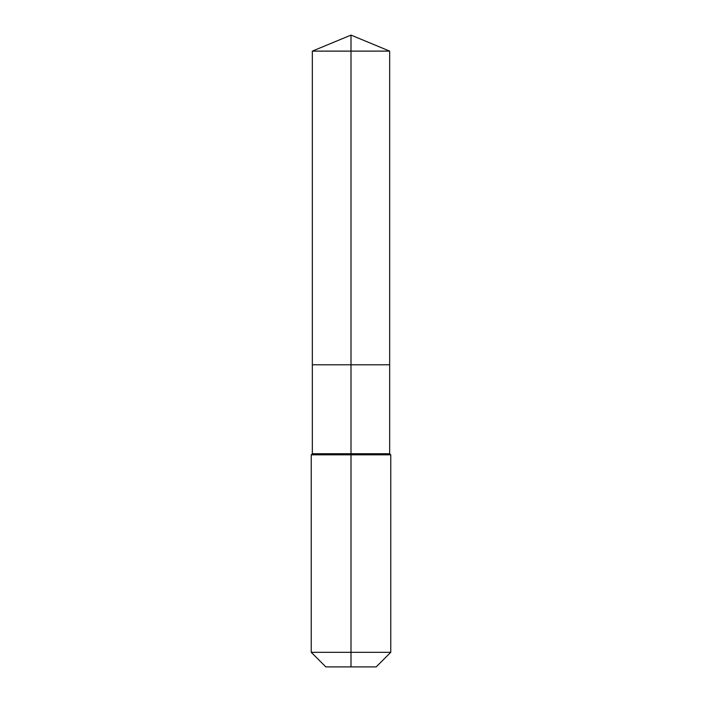 <?xml version="1.0" encoding="UTF-8"?>
<svg xmlns="http://www.w3.org/2000/svg" width="702" height="702" viewBox="0 0 702 702"><rect width="100%" height="100%" fill="white"/><g stroke="black" fill="none" stroke-linecap="round" stroke-linejoin="round"><path stroke-width="1.05" d="M311.24 652.316L390.76 652.316L376.184 666.9L325.816 666.9L311.24 652.316L311.24 454.826L351 454.826L351 453.72L312.337 453.72L312.337 364.803L351 364.803L351 51.114L389.663 51.114L351 35.1L351 51.114L312.337 51.114L312.337 364.803L389.663 364.803L389.663 51.114M351 453.72L389.663 453.72L389.663 364.803L351 364.803L351 453.72M351 666.9L351 454.826L390.76 454.826L389.663 453.72M351 35.1L312.337 51.114M390.76 652.316L390.76 454.826M312.337 453.72L311.24 454.826"/></g></svg>
